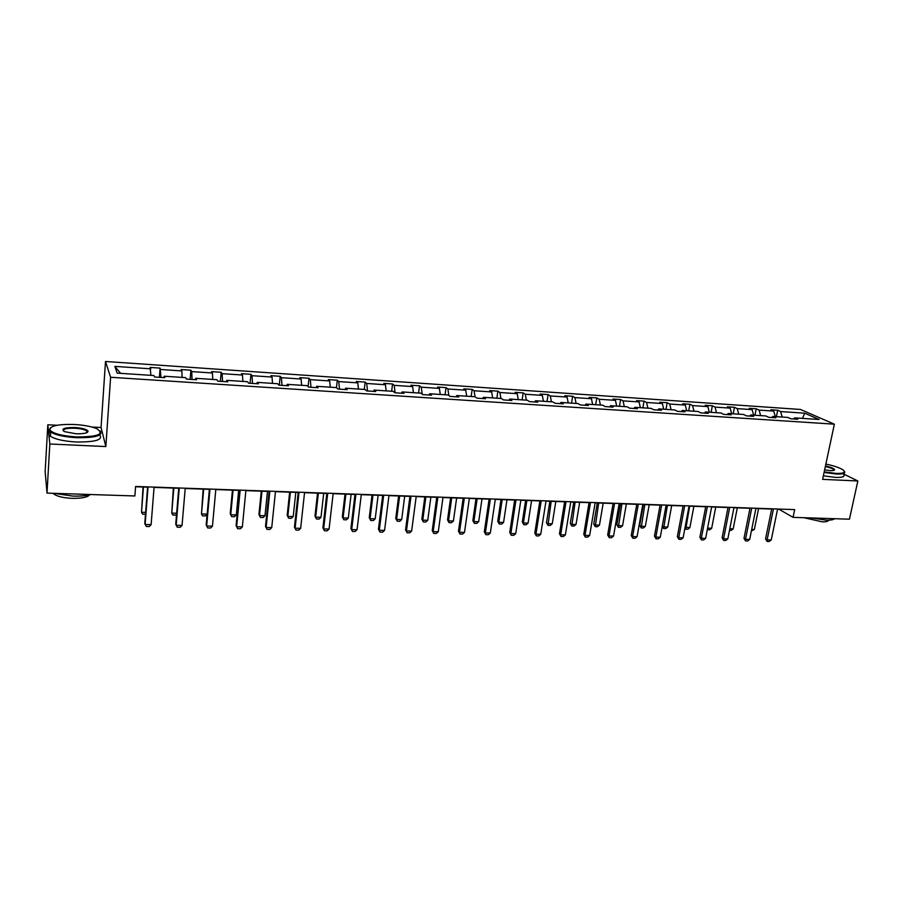 <?xml version="1.0" encoding="UTF-8"?>
<svg xmlns="http://www.w3.org/2000/svg" width="903" height="903" viewBox="0 0 903 903"><rect width="100%" height="100%" fill="white"/><g stroke="black" fill="none" stroke-linecap="round" stroke-linejoin="round"><path stroke-width="1.35" d="M57.126 425.268L47.814 424.794L49.823 444.005L105.854 446.567L101.057 427.503L91.903 427.04M101.057 427.503L105.504 361.482L800.442 409.454L834.372 424.173L110.606 377.273L105.504 361.482M47.814 424.794L45.15 471.603L47.001 493.106L134.874 495.961L135.597 486.457L794.663 509.608L793.048 517.351L849.441 519.191L857.85 480.972L843.741 474.075M49.823 444.005L47.001 493.106M150.914 375.343L150.135 367.431L160.113 368.108L159.391 377.319M120.596 373.345L114.828 366.381L150.778 368.819M160.994 377.431L160.113 368.108M160.802 369.496L181.875 370.93L181.097 369.541L190.905 370.207L190.138 379.339M192.034 379.463L191.729 371.596L190.905 370.207M191.729 371.596L212.442 373.007L211.528 371.618L221.179 372.273L220.366 381.326M222.533 381.472L222.138 373.661L221.179 372.273M222.138 373.661L242.501 375.038L241.451 373.661L250.944 374.305L250.075 383.278M252.513 383.436L252.016 375.693L250.944 374.305M252.016 375.693L272.04 377.048L270.877 375.671L280.212 376.303L279.298 385.197M281.996 385.367L281.409 377.68L280.212 376.303M281.409 377.68L301.094 379.023L299.819 377.646L308.984 378.267L308.104 386.54M310.982 387.274L310.305 379.644L308.984 378.267M310.305 379.644L329.674 380.953L328.274 379.587L337.304 380.197L336.458 387.635M339.494 389.148L338.727 381.574L337.304 380.197M338.727 381.574L357.78 382.861L356.267 381.495L365.151 382.104L364.281 389.441M367.532 390.988L366.686 383.47L365.151 382.104M366.686 383.47L385.423 384.746L383.82 383.38L392.545 383.967L391.642 391.247M395.119 392.805L394.193 385.333L392.545 383.967M394.193 385.333L412.626 386.586L410.921 385.22L419.511 385.807L418.574 393.019M422.209 394.205L421.261 387.173L419.511 385.807M421.261 387.173L439.4 388.403L437.583 387.048L446.048 387.624L445.077 394.78M448.847 395.491L447.888 388.979L446.048 387.624M447.888 388.979L465.745 390.186L463.837 388.832L472.156 389.407L471.163 396.496M475.057 396.801L474.098 390.762L472.156 389.407M474.098 390.762L491.672 391.947L489.674 390.593L497.869 391.157L496.842 398.189M500.905 398.46L499.901 392.512L497.869 391.157M499.901 392.512L517.205 393.685L515.105 392.331L523.176 392.884L522.126 399.86M526.359 400.142L525.298 394.227L523.176 392.884M525.298 394.227L542.331 395.39L540.152 394.047L548.098 394.588L547.015 401.508M551.417 401.801L550.299 395.932L548.098 394.588M550.299 395.932L567.073 397.072L564.815 395.728L572.637 396.259L571.531 403.133M576.091 403.427L574.929 397.602L572.637 396.259M574.929 397.602L591.442 398.72L589.095 397.376L596.804 397.907L595.675 404.725M600.393 405.029L599.174 399.25L596.804 397.907M599.174 399.25L615.44 400.345L613.013 399.013L620.598 399.532L619.458 406.294M624.323 406.61L623.047 400.864L620.598 399.532M623.047 400.864L639.076 401.948L636.57 400.616L644.053 401.135L642.88 407.84M647.891 408.167L646.571 402.467L644.053 401.135M646.571 402.467L662.362 403.528L659.788 402.207L667.148 402.704L665.962 409.364M671.11 409.702L669.744 404.036L667.148 402.704M669.744 404.036L685.298 405.086L682.657 403.765L689.915 404.262L688.696 410.865M693.978 411.215L692.578 405.582L689.915 404.262M692.578 405.582L707.896 406.621L705.187 405.3L712.343 405.786L711.112 412.344M716.519 412.705L715.074 407.106L712.343 405.786M715.074 407.106L730.177 408.133L727.389 406.813L734.444 407.298L733.191 413.811M738.733 414.172L737.243 408.619L734.444 407.298M737.243 408.619L752.12 409.623L749.276 408.314L756.229 408.788L754.953 415.245M760.619 415.617L759.096 410.097L756.229 408.788M759.096 410.097L773.758 411.091L770.857 409.781L777.697 410.244L776.411 416.655M782.19 417.039L780.621 411.554L777.697 410.244M780.621 411.554L804.686 413.19L819.1 419.477L794.719 417.875L797.778 419.24L790.791 418.778L787.755 417.412L772.889 416.43L775.88 417.796L768.803 417.333L765.823 415.967L750.743 414.962L753.666 416.339L746.476 415.865L743.564 414.488L728.258 413.484L731.114 414.861L723.811 414.387L720.978 412.998L705.435 411.971L708.223 413.36L700.818 412.874L698.053 411.486L682.273 410.447L684.982 411.836L677.464 411.339L674.767 409.951L658.75 408.89L661.391 410.278L653.749 409.781L651.131 408.382L634.865 407.309L637.428 408.709L629.673 408.201L627.134 406.801L610.609 405.707L613.092 407.118L605.213 406.598L602.764 405.187L585.979 404.081L588.384 405.492L580.381 404.962L577.999 403.551L560.966 402.433L563.28 403.844L555.142 403.302L552.862 401.891L535.547 400.751L537.77 402.162L529.508 401.621L527.307 400.21L509.721 399.047L511.854 400.469L503.456 399.916L501.357 398.494L483.477 397.309L485.509 398.731L476.987 398.178L474.978 396.744L456.805 395.548L458.747 396.981L450.078 396.406L448.17 394.983L429.704 393.764L431.532 395.187L422.717 394.611L420.922 393.177L402.151 391.936L403.878 393.369L394.916 392.782L393.223 391.349L374.135 390.085L375.75 391.53L366.641 390.931L365.06 389.486L345.646 388.211L347.158 389.644L337.88 389.046L336.413 387.601L316.682 386.292L318.07 387.737L308.634 387.116L307.291 385.671L287.222 384.351L288.486 385.795L278.892 385.163L277.661 383.719L257.242 382.364L258.382 383.82L248.63 383.177L247.524 381.721L226.755 380.355L227.759 381.811L217.826 381.156L216.867 379.7L195.725 378.301L196.594 379.768L186.481 379.102L185.657 377.635L164.143 376.224L164.877 377.68L154.582 377.002L153.905 375.546L117.176 373.12L114.828 366.381M163.804 377.612L164.143 376.224M182.09 377.409L181.875 370.93M195.33 379.678L195.725 378.301M212.747 379.429L212.442 373.007M226.314 381.721L226.755 380.355M242.873 381.416L242.501 375.038M256.768 383.719L257.242 382.364M272.503 383.38L272.04 377.048M286.691 385.683L287.222 384.351M301.625 385.299L301.094 379.023M316.118 387.613L316.682 386.292M330.272 387.195L329.674 380.953M345.036 389.509L345.646 388.211M358.446 389.058L357.78 382.861M373.492 391.383L374.135 390.085M386.168 390.886L385.423 384.746M401.463 393.211L402.151 391.936M413.439 392.681L412.626 386.586M428.981 395.017L429.704 393.764M440.269 394.453L439.4 388.403M456.049 396.801L456.805 395.548M466.67 396.203L465.745 390.186M482.687 398.55L483.477 397.309M492.666 397.918L491.672 391.947M508.897 400.266L509.721 399.047M518.243 399.611L517.205 393.685M534.689 401.959L535.547 400.751M543.425 401.271L542.331 395.39M560.074 403.63L560.966 402.433M568.224 402.907L567.073 397.072M585.065 405.266L585.979 404.081M592.639 404.521L591.442 398.72M609.672 406.892L610.609 405.707M616.693 406.113L615.44 400.345M633.895 408.472L634.865 407.309M640.374 407.671L639.076 401.948M657.756 410.041L658.75 408.89M663.705 409.217L662.362 403.528M681.246 411.587L682.273 410.447M686.686 410.73L685.298 405.086M704.385 413.111L705.435 411.971M709.329 412.231L707.896 406.621M727.186 414.601L728.258 413.484M731.644 413.709L730.177 408.133M749.648 416.08L750.743 414.962M753.644 415.154L752.12 409.623M771.772 417.536L772.889 416.43M775.316 416.588L773.758 411.091M793.579 418.958L794.719 417.875M105.854 446.567L110.606 377.273M834.372 424.173L822.61 479.358L857.85 480.972M777.539 509.247L779.075 509.303L793.048 517.351M135.574 486.751L147.595 487.168M154.063 487.394L178.749 488.263M185.194 488.489L209.383 489.336M215.806 489.561L239.487 490.397M245.887 490.622L269.083 491.435M275.46 491.65L298.193 492.451M304.548 492.677L326.818 493.456M333.151 493.681L354.981 494.438M361.279 494.663L382.68 495.408M388.956 495.634L409.928 496.368M416.181 496.582L436.747 497.305M442.978 497.53L463.137 498.23M469.346 498.445L489.121 499.145M495.296 499.359L514.687 500.036M520.839 500.251L539.859 500.917M545.988 501.131L564.646 501.786M570.741 502L589.049 502.644M595.122 502.858L613.092 503.49M619.142 503.705L636.762 504.314M642.789 504.529L660.093 505.138M666.087 505.341L683.063 505.94M689.045 506.154L705.706 506.73M711.654 506.944L728.01 507.52M733.936 507.723L749.998 508.287M755.901 508.491L771.67 509.044M802.519 418.382L804.686 413.19M777.596 509.01L771.241 539.96L769.164 541.518L767.11 541.461L767.121 539.859L765.575 538.899L771.715 508.807M771.241 539.96L767.121 539.859L773.453 508.863M767.11 541.461L765.575 538.899M751.702 529.384L754.355 529.463L758.565 508.592M754.355 529.463L751.386 530.964M824.213 471.874L836.02 473.409C844.158 473.59 846.337 472.314 842.567 469.594C839.011 467.506 833.446 465.666 825.873 464.074M844.35 471.242C845.874 473.307 843.154 474.222 836.201 474.007L824.089 472.427M825.466 465.982C831.031 467.235 834.079 468.488 834.586 469.752C834.496 470.44 833.085 470.723 830.342 470.61L824.631 469.876M834.575 518.706C833.492 519.778 830.715 520.252 826.256 520.139L811.312 517.95M828.582 520.151C828.48 521.358 826.392 521.911 822.317 521.832L803.896 517.712M843.628 474.583C845.14 476.671 842.42 477.608 835.467 477.394L823.367 475.825M833.92 470.361L833.774 469.65C832.543 468.533 829.733 467.494 825.342 466.535M76.529 436.95C98.201 436.871 104.94 434.117 96.745 428.677C91.316 426.453 83.832 425.053 74.294 424.489C57.984 424.071 49.846 425.889 49.891 429.941C52.927 433.587 61.81 435.923 76.529 436.95M100.267 430.979C103.224 435.664 95.3 437.899 76.518 437.695C64.169 436.928 55.546 435.032 50.636 432.006L49.225 430.505L50.387 427.785M75.954 433.756L64.677 431.679C60.557 428.891 63.944 427.503 74.836 427.525C82.128 428.045 86.519 429.207 88.031 431.036C88.133 433.011 84.103 433.925 75.954 433.756M87.252 432.469L86.733 430.9C84.498 429.489 80.525 428.609 74.836 428.248C66.878 428.067 63.041 428.97 63.334 430.945M90.785 494.528C85.954 495.758 79.983 496.289 72.861 496.097L54.124 493.343M89.747 494.788C87.501 497.271 81.676 498.456 72.274 498.354C63.503 497.937 57.374 496.503 53.92 494.065L53.187 493.309M99.736 434.964C103.235 439.806 95.402 442.143 76.247 441.996C63.91 441.24 55.286 439.343 50.399 436.284C48.254 434.67 48.254 433.192 50.421 431.848M46.2 483.771L46.076 482.292M46.708 489.618L46.392 485.972M755.946 508.254L749.693 539.43L747.616 540.999L745.528 540.942L745.506 539.328L743.993 538.357L750.043 508.039M749.693 539.43L745.506 539.328L751.747 508.096M745.528 540.942L743.993 538.357M733.992 507.475L727.818 538.888L725.752 540.468L723.63 540.412L723.585 538.786L722.107 537.816L728.066 507.272M727.818 538.888L723.585 538.786L729.726 507.328M723.63 540.412L722.107 537.816M729.805 528.774L733.168 528.865L737.311 507.847M733.168 528.865L731.148 530.4L729.5 530.354M707.591 528.153L711.677 528.266L715.752 507.091M711.677 528.266L709.668 529.813L707.32 529.553M707.523 528.492L707.58 529.756M711.699 506.696L705.638 538.346L703.572 539.926L701.417 539.881L701.326 538.233L699.893 537.251L705.751 506.481M705.638 538.346L701.326 538.233L707.376 506.538M701.417 539.881L699.893 537.251M685.106 527.171L689.869 527.657L693.888 506.323M689.869 527.657L687.872 529.214L685.761 529.158L684.971 527.928M689.644 506.177L685.761 529.158M689.091 505.894L683.12 537.793L681.065 539.384L678.875 539.328L678.751 537.68L677.352 536.687L683.108 505.691M683.12 537.793L678.751 537.68L684.7 505.748M678.875 539.328L677.352 536.687M662.305 526.088L663.468 526.912L667.757 527.036L671.708 505.545M667.757 527.036L665.759 528.605L663.615 528.548L662.271 526.246M667.407 505.387L663.615 528.548M666.132 505.093L660.274 537.229L658.219 538.831L656.007 538.775L655.838 537.116L654.472 536.122L660.138 504.879M660.274 537.229L655.838 537.116L661.685 504.935M656.007 538.775L654.472 536.122M643.365 504.551L639.674 525.332L640.972 526.28L645.329 526.404L649.201 504.754M645.329 526.404L643.331 527.984L641.164 527.928L639.674 525.332M644.832 504.596L641.164 527.928M642.834 504.28L637.078 536.653L635.035 538.278L632.789 538.222L632.585 536.54L631.253 535.535L636.807 504.066M637.078 536.653L632.585 536.54L638.319 504.111M632.789 538.222L631.253 535.535M620.508 503.75L616.884 524.688L618.149 525.636L622.562 525.76L626.366 503.953M622.562 525.76L620.575 527.363L618.374 527.296L616.884 524.688M621.941 503.795L618.374 527.296M619.187 503.445L613.543 536.066L611.5 537.703L609.22 537.646L608.972 535.953L607.685 534.948L613.137 503.231M613.543 536.066L608.972 535.953L614.593 503.287M609.22 537.646L607.685 534.948M597.312 502.937L593.756 524.033L594.987 524.993L599.468 525.117L603.193 503.14M599.468 525.117L597.481 526.72L595.246 526.663L593.756 524.033M598.7 502.982L595.246 526.663M595.167 502.599L589.648 535.479L587.616 537.127L585.291 537.071L585.009 535.366L583.767 534.35L589.095 502.384M589.648 535.479L585.009 535.366L590.506 502.44M585.291 537.071L583.767 534.35M573.777 502.113L570.29 523.368L571.475 524.327L576.024 524.462L579.681 502.316M576.024 524.462L574.048 526.077L571.78 526.02L570.29 523.368M575.121 502.158L571.78 526.02M570.786 501.741L565.38 534.881L563.359 536.54L561 536.484L559.476 533.741L564.691 501.526M565.38 534.881L560.673 534.768L566.057 501.583M561 536.484L559.476 533.741M549.882 501.278L546.473 522.69L547.624 523.661L552.241 523.785L555.808 501.481M552.241 523.785L550.277 525.422L547.963 525.365L546.473 522.69M551.18 501.323L547.963 525.365M546.022 500.872L540.739 534.271L538.73 535.942L536.337 535.885L534.802 533.12L539.904 500.657M540.739 534.271L535.964 534.158L541.224 500.702M536.337 535.885L534.802 533.12M525.625 500.42L522.295 522.002L523.401 522.984L528.086 523.108L531.574 500.634M528.086 523.108L526.133 524.756L523.796 524.699L522.295 522.002M526.878 500.465L523.401 522.984L523.796 524.699M520.873 499.991L515.726 533.65L513.717 535.344L511.29 535.287L509.755 532.499L514.721 499.777M515.726 533.65L510.872 533.538L515.997 499.822M511.29 535.287L509.755 532.499M500.996 499.562L497.756 521.302L498.817 522.295L503.569 522.431L506.978 499.765M503.569 522.431L501.628 524.09L499.246 524.022L497.756 521.302M502.203 499.607L498.817 522.295L499.246 524.022M495.329 499.088L490.318 533.03L488.32 534.723L485.848 534.666L484.324 531.867L489.155 498.874M490.318 533.03L485.385 532.905L490.374 498.919M485.848 534.666L484.324 531.867M476.005 498.682L472.845 520.602L473.849 521.595L478.68 521.731L481.999 498.896M478.68 521.731L476.75 523.401L474.335 523.334L472.845 520.602M477.156 498.727L473.849 521.595L474.335 523.334M469.379 498.185L464.503 532.386L462.517 534.102L460.011 534.045L458.476 531.212L463.183 497.959M464.503 532.386L459.492 532.262L464.345 498.004M460.011 534.045L458.476 531.212M450.608 497.79L447.549 519.88L448.509 520.884L453.408 521.02L456.636 498.004M453.408 521.02L451.489 522.702L449.039 522.634L447.549 519.88M451.714 497.835L448.509 520.884L449.039 522.634M443.012 497.26L438.282 531.743L436.307 533.47L433.756 533.413L432.232 530.558L436.792 497.034M438.282 531.743L433.192 531.619L437.887 497.079M433.756 533.413L432.232 530.558M424.828 496.887L421.859 519.157L422.762 520.162L427.751 520.297L430.878 497.101M427.751 520.297L425.832 522.002L423.349 521.934L421.859 519.157M425.877 496.932L422.762 520.162L423.349 521.934M416.215 496.311L411.633 531.077L409.669 532.826L407.084 532.77L405.56 529.892L409.973 496.097M411.633 531.077L406.463 530.953L411.012 496.131M407.084 532.77L405.56 529.892M398.641 495.973L395.762 518.412L396.62 519.428L401.688 519.564L404.713 496.187M401.688 519.564L399.781 521.279L397.252 521.212L395.762 518.412M399.634 496.007L396.62 519.428L397.252 521.212M388.99 495.352L384.565 530.411L382.612 532.172L379.982 532.104L378.447 529.214L382.714 495.137M384.565 530.411L379.305 530.287L383.696 495.171M379.982 532.104L378.447 529.214M372.036 495.036L369.259 517.667L370.072 518.683L375.208 518.819L378.131 495.25M375.208 518.819L373.311 520.557L370.749 520.478L369.259 517.667M372.973 495.07L370.072 518.683L370.749 520.478M361.313 494.381L357.046 529.734L355.105 531.506L352.441 531.438L350.906 528.526L355.014 494.167M357.046 529.734L351.707 529.598L355.94 494.201M352.441 531.438L350.906 528.526M345.014 494.088L342.339 516.9L343.084 517.927L348.31 518.074L351.132 494.302M348.31 518.074L346.425 519.812L343.817 519.744L342.339 516.9M345.894 494.122L343.084 517.927L343.817 519.744M333.173 493.399L329.076 529.045L327.146 530.829L324.437 530.772L322.913 527.826L326.852 493.173M329.076 529.045L323.646 528.91L327.71 493.207M324.437 530.772L322.913 527.826M317.551 493.128L314.978 516.121L315.678 517.148L320.983 517.306L323.692 493.343M320.983 517.306L319.109 519.056L316.468 518.988L314.978 516.121M318.364 493.162L315.678 517.148L316.468 518.988M304.571 492.395L300.643 528.334L298.735 530.14L295.981 530.084L294.457 527.115L298.227 492.169M300.643 528.334L295.123 528.199L299.017 492.191M295.981 530.084L294.457 527.115M289.649 492.158L287.188 515.342L287.82 516.369L293.215 516.527L295.812 492.372M293.215 516.527L291.353 518.299L288.667 518.22L287.188 515.342M290.394 492.18L287.82 516.369L288.667 518.22M275.494 491.367L271.735 527.623L269.839 529.451L267.04 529.384L265.516 526.393L269.117 491.142M271.735 527.623L266.125 527.487L269.839 491.176M267.04 529.384L265.516 526.393M261.283 491.153L258.935 514.541L259.511 515.579L264.997 515.726L267.469 491.379M264.997 515.726L263.157 517.521L260.414 517.442L258.935 514.541M261.972 491.187L259.511 515.579L260.414 517.442M245.909 490.329L242.354 526.9L240.469 528.74L237.613 528.673L236.101 525.648L239.509 490.103M242.354 526.9L236.642 526.754L240.164 490.126M232.455 490.148L230.22 513.717L230.739 514.766L236.315 514.924L238.663 490.363M236.315 514.924L234.487 516.73L231.699 516.651L230.739 514.766L233.076 490.171M215.828 489.268L212.453 526.156L210.591 528.018L207.69 527.95L206.177 524.903L209.406 489.042M212.453 526.156L206.652 526.02L209.981 489.065M205.342 515.929L202.509 515.85L201.493 513.954L207.148 514.112L205.342 515.929M203.152 489.121L201.493 513.954L203.694 489.144M185.228 488.196L182.056 525.411L180.205 527.284L177.259 527.205L175.735 524.146L178.771 487.97M182.056 525.411L176.141 525.264L179.279 487.992M176.57 514.236L175.713 515.116L172.834 515.037L171.751 513.118L176.649 513.254M173.353 488.071L171.751 513.118L173.827 488.094M154.086 487.101L151.128 524.643L149.288 526.539L146.286 526.46L144.785 523.368L147.618 486.875M151.128 524.643L145.112 524.496L148.036 486.886M145.485 514.281L142.663 514.202L141.511 512.272L145.631 512.385M143.046 487.01L141.511 512.272L143.453 487.033M833.774 469.65L833.604 470.452M834.011 470.124L834.586 469.752M50.399 436.284L50.636 432.006M86.733 430.9L86.62 432.763M53.966 493.331L53.92 494.065M87.377 431.589L88.031 431.036M49.891 429.941L49.225 430.505"/></g></svg>
